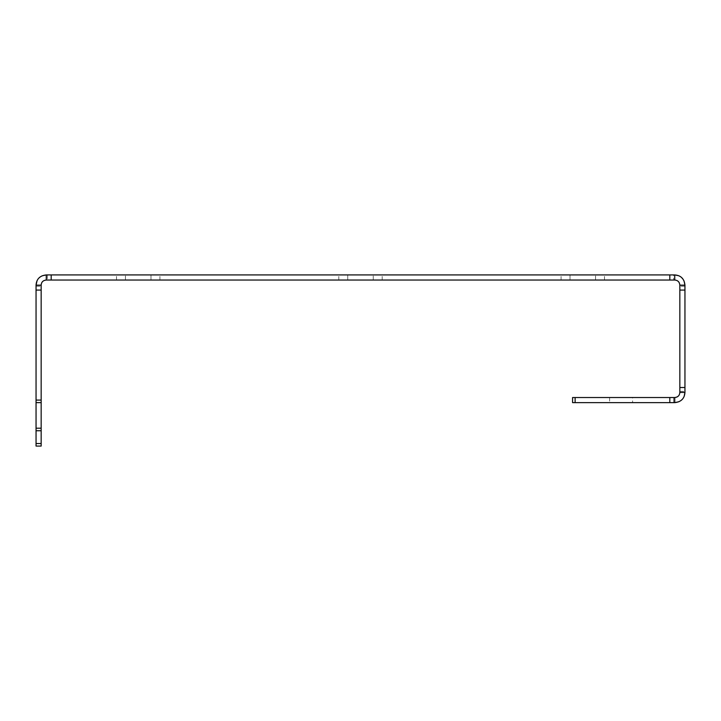 <?xml version="1.0" encoding="UTF-8"?>
<svg xmlns="http://www.w3.org/2000/svg" width="721" height="721" viewBox="0 0 721 721"><rect width="100%" height="100%" fill="white"/><g stroke="black" fill="none" stroke-linecap="round" stroke-linejoin="round"><path stroke-width="0.54" stroke-dasharray="3.6 2.7" d="M676.875 397.064L674.73 397.532C677.794 397.325 679.497 395.622 679.84 392.422L679.84 391.332L679.84 392.422L684.95 392.422L684.95 285.146L684.95 286.237L684.95 285.146L679.84 285.146L679.84 286.237L679.84 285.146C679.633 282.082 677.929 280.379 674.73 280.036L46.27 280.036C43.206 280.253 41.503 281.956 41.16 285.146L41.665 282.929M679.371 283.002L679.84 285.146L679.84 387.501L684.95 387.501M575.124 397.532L572.573 397.532L572.573 402.642L575.124 402.642L575.124 397.532L674.73 397.532C677.821 397.199 679.524 395.496 679.84 392.422L679.84 387.501M679.84 290.067L684.95 290.067M373.262 280.036L347.729 280.036L373.262 280.036L373.262 274.926L347.729 274.926L382.202 274.926L373.262 274.926L373.262 280.036M347.729 280.036L338.789 280.036L347.729 280.036L347.729 274.926L338.789 274.926L347.729 274.926L347.729 280.036M125.445 280.036L150.986 280.036L125.445 280.036L125.445 274.926L150.986 274.926L116.505 274.926L125.445 274.926L125.445 280.036M150.986 280.036L159.918 280.036L150.986 280.036L150.986 274.926L159.918 274.926L150.986 274.926L150.986 280.036M595.555 280.036L570.014 280.036L595.555 280.036L595.555 274.926L570.014 274.926L604.495 274.926L595.555 274.926L595.555 280.036M570.014 280.036L561.082 280.036L570.014 280.036L570.014 274.926L561.082 274.926L570.014 274.926L570.014 280.036M673.648 280.036L674.73 280.036L673.648 280.036L673.648 274.926L674.73 274.926L673.648 274.926L673.648 280.036M679.84 285.146C679.506 282.055 677.803 280.352 674.73 280.036L674.73 274.926C680.867 275.557 684.274 278.964 684.95 285.146L679.84 285.146L684.95 285.146C684.526 279.027 681.12 275.62 674.73 274.926L46.27 274.926L47.352 274.926L46.27 274.926L46.27 280.036C43.179 280.379 41.476 282.082 41.16 285.146L41.16 400.092L36.05 400.092L36.05 290.067L41.16 290.067M51.191 274.926L51.191 280.036M669.809 274.926L669.809 280.036M47.352 274.926L47.352 280.036L47.352 274.926M36.05 290.067L36.05 285.146C36.681 279.009 40.079 275.602 46.27 274.926L46.27 280.036L46.27 274.926C40.142 275.359 36.735 278.757 36.05 285.146L41.16 285.146M41.683 282.893L42.007 282.317M42.548 281.65L43.368 280.938M44.125 280.514L46.27 280.036M37.744 279.514L38.06 279.063M40.466 276.738L42.034 275.846M36.05 286.237L41.16 286.237L36.05 286.237M36.05 400.092L36.05 402.651L41.16 402.651L41.16 428.193L36.05 428.193L41.16 428.193L36.05 428.193L36.05 430.743L41.16 430.743L41.16 443.514L36.05 443.514L36.05 430.743M36.05 428.193L36.05 402.651L41.16 402.651L41.16 400.092M36.05 402.651L41.16 402.651M36.05 443.514L36.05 446.074L41.16 446.074L41.16 443.514M41.16 430.743L41.16 428.193M674.739 280.036L676.947 280.541M676.992 280.568L677.56 280.893M678.236 281.424L678.939 282.253M680.363 276.621L680.822 276.945M683.148 279.351L684.031 280.92M684.95 286.237L679.84 286.237L684.95 286.237M679.84 391.332L684.95 391.332L679.84 391.332M674.73 397.532L674.73 402.642C680.858 402.219 684.265 398.812 684.95 392.422L679.84 392.422L684.95 392.431M679.84 392.422L679.335 394.639M679.317 394.684L678.993 395.252M678.452 395.928L677.632 396.631M683.256 398.055L682.94 398.515M680.534 400.84L678.966 401.723M575.124 402.642L674.73 402.642C680.921 401.967 684.319 398.56 684.95 392.422M669.809 397.532L669.809 402.642M673.648 397.532L673.648 402.642L674.73 402.642L673.648 402.642L673.648 397.532M632.587 402.642L609.606 402.642L632.587 402.642L632.587 397.532L609.606 397.532L632.587 397.532M609.606 397.532L609.606 402.642M604.495 280.036L604.495 274.926M561.082 280.036L561.082 274.926M116.505 280.036L116.505 274.926M159.918 280.036L159.918 274.926M382.202 280.036L382.202 274.926M338.789 280.036L338.789 274.926"/><path stroke-width="1.08" d="M684.031 280.92L684.95 285.146L684.95 290.067L679.84 290.067L679.84 392.422L684.95 392.422C684.526 398.551 681.12 401.957 674.73 402.642L674.73 397.532C677.929 397.19 679.633 395.487 679.84 392.422M679.84 387.501L684.95 387.501L684.95 290.067M684.95 387.501L684.95 392.422M42.034 275.846L46.27 274.926L669.809 274.926L669.809 280.036L674.73 280.036C677.794 280.253 679.497 281.956 679.84 285.146L679.84 290.067M669.809 280.036L46.27 280.036L46.27 274.926C39.88 275.62 36.474 279.027 36.05 285.146L37.059 280.712M669.809 274.926L674.73 274.926L674.739 280.036M51.191 274.926L51.191 280.036M43.368 280.938L44.125 280.514M37.095 280.64L37.744 279.514M39.06 277.9L40.466 276.738M36.05 290.067L36.05 400.092L41.16 400.092L41.16 290.067L36.05 290.067L36.05 285.146L41.16 285.146C41.367 282.082 43.071 280.379 46.27 280.036M36.05 430.743L36.05 443.514L41.16 443.514L41.16 430.743L36.05 430.743L36.05 428.193L41.16 428.193L41.16 402.651L36.05 402.651L36.05 400.092M36.05 428.193L36.05 402.651M41.16 443.514L41.16 446.074L36.05 446.074L36.05 443.514M41.16 290.067L41.16 285.146M41.16 400.092L41.16 402.651M41.16 428.193L41.16 430.743M678.939 282.253L679.371 283.002M674.748 274.926L678.65 275.71M678.695 275.728L679.173 275.945M679.245 275.981L680.363 276.621M681.751 277.729L683.148 279.351M674.73 274.926C680.858 275.359 684.265 278.757 684.95 285.146L679.84 285.146M677.632 396.631L676.875 397.064M684.95 392.431L684.166 396.343M684.148 396.388L683.941 396.856M683.905 396.938L683.256 398.055M681.94 399.668L680.534 400.84M678.966 401.723L674.73 402.642L572.573 402.642L572.573 397.532L575.124 397.532L575.124 402.642M669.809 402.642L669.809 397.532L575.124 397.532M669.809 397.532L674.73 397.532"/></g></svg>
